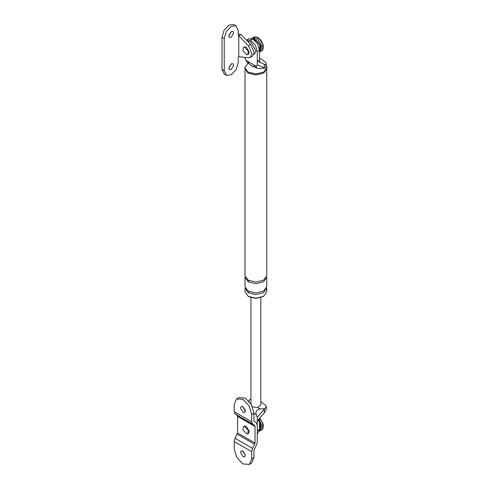 <?xml version="1.0" encoding="UTF-8"?>
<svg xmlns="http://www.w3.org/2000/svg" width="489" height="489" viewBox="0 0 489 489"><rect width="100%" height="100%" fill="white"/><g stroke="black" fill="none" stroke-linecap="round" stroke-linejoin="round"><path stroke-width="0.73" d="M257.428 433.572L259.518 429.373L259.518 419.69L257.281 420.98L257.281 417.251L256.242 414.733L253.925 413.394M245.136 409.452L244.708 409.99L245.056 409.238M244.708 410.681L244.708 409.99M259.518 419.69L260.038 417.747L257.281 420.98L257.281 430.662L259.518 429.373M257.281 417.251L264.793 408.566L260.185 408.945C256.627 409.58 255.313 411.512 256.242 414.733M264.249 409.324L264.249 412.936L266.297 409.33M264.249 412.936L260.038 417.747M249.035 401.353L249.439 399.702L248.791 401.078M260.82 404.776L257.691 407.502L252.391 406.86M264.793 408.566L266.297 406.75L265.808 405.509L260.826 401.652M249.439 399.702L250.943 399.055M244.708 57.36L245.747 60.171L256.242 66.229L257.281 64.909L264.249 67.843L264.249 64.23L265.466 65.129L266.297 63.735L265.808 62.494L259.518 57.953M249.029 38.753L253.229 39.322L257.679 44.016L259.518 50.214L259.518 59.89L257.281 61.18L257.281 64.909M259.518 59.89L260.038 62.439L257.281 61.18L257.281 51.504L255.441 45.306L250.991 40.611L246.798 40.043M256.242 66.229L256.493 68.044L254.952 67.152L253.925 64.89M254.952 67.152C256.163 68.258 248.528 64.083 249.084 63.766L248.064 61.504M256.493 68.044L260.185 68.503L264.793 68.13L264.249 67.843M260.038 62.439L264.249 64.23M247.501 62.855L245.747 60.171M263.204 296.542L255.881 298.418L248.901 296.744M264.793 68.13L266.297 66.315M255.875 67.262L252.391 66.425L251.56 65.789M266.297 65.312L267 68.521L263.742 73.063L255.881 74.939L248.027 73.063L244.769 68.521L244.769 67.555L248.308 62.861M248.198 292.709L255.881 294.549L263.571 292.709L266.756 288.278L266.756 291.902L263.571 296.34L255.881 298.18L248.198 296.34L245.013 291.902L245.013 288.278L248.198 292.709L248.895 291.468M266.756 69.872L266.756 275.772L263.571 280.209L255.881 282.043L248.198 280.209L245.013 275.772L245.013 69.872M267 67.555L263.742 72.091L255.881 73.973L248.027 72.091L244.769 67.555M248.198 281.823L255.881 283.657L263.571 281.823L266.756 277.385L266.756 286.664L263.571 291.096L255.881 292.935L248.198 291.096L245.013 286.664L245.013 277.385L248.198 281.823L248.895 280.576M248.357 430.412L247.715 433.774L246.749 433.963L242.868 429.862L243.516 426.5L244.482 426.316L248.357 430.412M258.388 420.338L260.729 424.69L259.396 430.723M248.357 51.253L247.715 54.615L246.749 54.799L242.868 50.703L243.516 47.341L244.482 47.152L248.357 51.253M250.991 40.061L253.883 38.301L260.729 45.532L259.518 51.504M248.412 57.769L250.264 57.421L251.902 53.802L248.412 45.801L238.766 35.734L238.766 56.706L248.412 57.769M250.264 57.421L252.501 56.131L254.139 52.512L250.643 44.511L241.004 34.438L238.559 35.85L238.21 35.648L238.559 35.85L238.21 35.648L238.21 30.404L235.887 25.74L231.224 26.375L226.285 31.589L224.237 38.472L224.237 70.74L226.56 75.41L231.224 74.774L236.163 69.56L238.21 62.678L238.21 57.433L238.766 56.706M233.65 24.45L228.986 25.08L224.048 30.3L222 37.182L222 69.45L224.323 74.12M228.986 68.24L231.425 63.778M228.986 35.972L231.425 31.51M231.224 69.53L233.669 65.3L232.953 63.717L231.224 63.888L228.779 68.118L229.494 69.701L231.224 69.53M231.224 37.262L233.669 33.026L232.953 31.443L231.224 31.614L228.779 35.85L229.494 37.433L231.224 37.262M241.004 34.438L238.21 33.937M247.715 54.615L248.412 54.212L249.28 52.286L246.315 47.146L244.213 46.938L243.516 47.341M251.694 458.896L251.694 451.628L234.225 441.549L234.225 448.81L236.786 457.417L242.96 463.939L249.353 464.416L251.694 458.896L253.925 457.606L253.925 450.338L256.401 445.008L257.281 441.756L257.281 425.21L256.401 422.979L254.268 421.359L253.925 420.503L253.925 413.236L251.37 404.629L245.197 398.107L238.803 397.63M240.515 452.441L242.96 456.677L244.689 456.848L245.405 455.265L242.96 451.029L241.23 450.858L240.515 452.441M251.59 463.126L253.925 457.606M242.752 451.151L245.399 455.491M234.225 441.549L235.111 438.291L237.581 432.967L237.581 416.42L237.238 415.558L235.111 413.938L234.225 411.707L234.225 404.44L236.566 398.926L242.96 399.403L249.133 405.919L251.694 414.525L251.694 421.793L234.225 411.707M251.694 451.628L252.575 448.376L235.111 438.291M251.694 421.793L252.575 424.024L254.708 425.644L255.044 426.5L255.044 443.046L252.575 448.376M247.715 433.774L248.412 433.37L249.28 431.445L246.315 426.304L244.213 426.096L243.516 426.5M240.515 408.07L242.96 412.306L244.689 412.478L245.405 410.894L242.96 406.659L241.23 406.487L240.515 408.07M242.752 406.781L245.399 411.127M259.518 423.89L260.062 426.219L259.518 426.836M259.518 427.643L260.062 427.025L259.58 428.627M260.062 427.025L259.592 426.75M253.754 39.652L255.533 40.025L255.533 40.563M255.032 40.666L256.236 40.428C258.424 42.109 259.702 44.316 260.062 47.054L258.773 48.527M259.384 48.637L260.062 47.861L259.567 49.487M260.062 47.861L259.592 47.592M255.533 40.025L254.524 40.226M247.605 41.339L250.82 41.92L256.059 50.997L254.194 54.548M257.691 407.502L260.185 408.945M250.619 403.419L250.943 403.608M259.518 50.214L257.281 51.504M259.518 420.681L261.401 424.525L260.185 430.852L259.286 431.194M259.83 418.535L262.795 423.719L261.584 430.045L260.185 430.852M251.535 38.613L252.281 38.001L254.097 37.647L258.375 40.122L261.401 45.367L260.185 51.693L259.518 51.975M252.281 38.001L255.496 36.84L259.775 39.316L262.795 44.56L261.584 50.887L260.185 51.693M250.643 44.511L248.412 45.801M222 69.45L224.237 70.74M222 37.182L224.237 38.472M254.708 444.299L237.238 434.214M255.044 443.046L237.581 432.967M255.044 426.5L237.581 416.42M254.708 425.644L237.238 415.558M252.575 424.024L235.111 413.938M253.925 413.236L251.694 414.525M257.281 433.67L257.679 433.443M266.297 409.25L266.297 406.671M250.943 297.654L250.943 403.92M260.826 404.843L260.826 297.654M246.548 40.171L248.785 38.882M266.297 66.229L266.297 63.649M247.538 62.879L249.084 63.766M259.885 418.315L262.948 423.541C263.797 426.616 263.345 428.78 261.584 430.045M253.681 37.195C257.569 36.265 260.661 38.668 262.948 44.383C263.797 47.457 263.345 49.621 261.584 50.887M226.285 75.263L224.048 73.973M236.163 25.88L233.925 24.591M251.37 463.26L249.133 464.55M236.786 398.792L239.017 397.496"/></g></svg>
